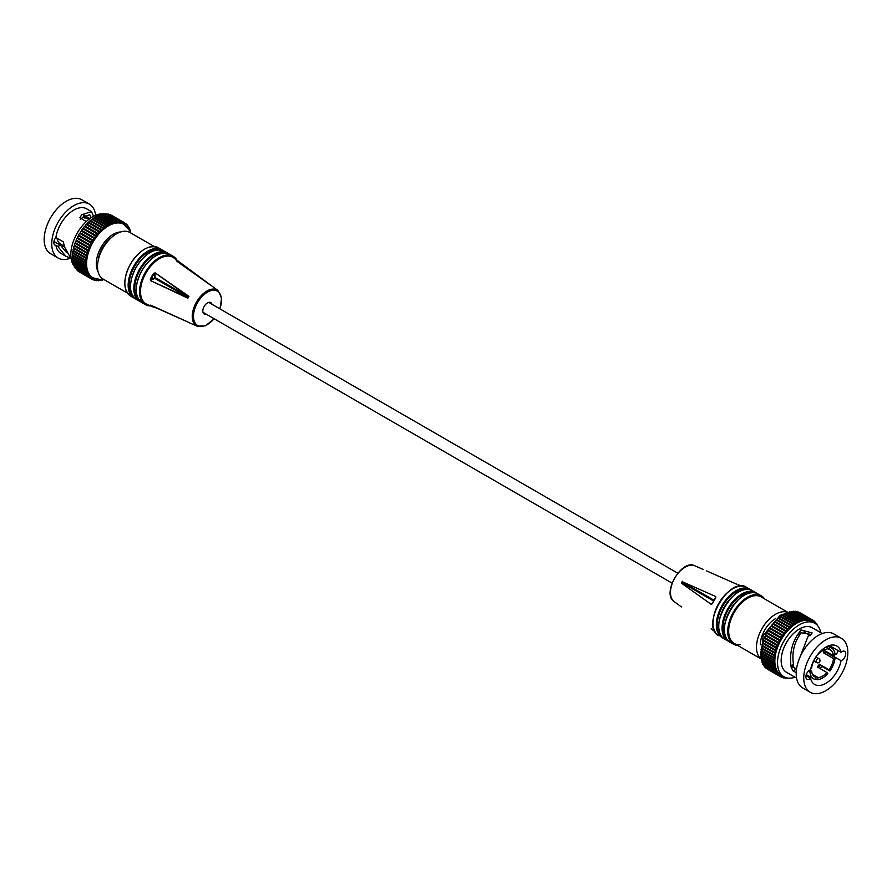<?xml version="1.0" encoding="UTF-8"?>
<svg xmlns="http://www.w3.org/2000/svg" width="892" height="892" viewBox="0 0 892 892"><rect width="100%" height="100%" fill="white"/><g stroke="black" fill="none" stroke-linecap="round" stroke-linejoin="round"><path stroke-width="1.34" d="M111.511 237.484A21.497 12.41 120 0 0 98.176 260.587M123.776 224.316A30.874 17.829 120 0 0 123.698 224.271A30.874 17.829 120 0 0 108.255 225.799A30.874 17.829 120 0 0 88.085 253.005A30.874 17.829 120 0 0 92.824 277.746A30.874 17.829 120 0 0 92.902 277.791M129.976 230.928A1.148 0.658 -60 0 1 130.466 231.942M129.017 229.266L129.295 229.155A1.148 0.658 -60 0 1 129.775 230.404L129.741 230.47M99.581 279.832L99.324 280.2A1.148 0.658 -60 0 1 98.053 280.244L98.009 279.653L97.54 280.233A1.148 0.658 -60 0 1 96.325 280.133L96.325 279.508L95.845 280.055A1.148 0.658 -60 0 1 94.697 279.787L94.742 279.14L94.24 279.642A1.148 0.658 -60 0 1 93.169 279.229L93.259 278.56L92.746 279.018A1.148 0.658 -60 0 1 91.753 278.449L91.887 277.769L91.363 278.181A1.148 0.658 -60 0 1 90.46 277.468L90.649 276.776L90.114 277.133A1.148 0.658 -60 0 1 89.311 276.275L89.534 275.583L88.999 275.896A1.148 0.658 -60 0 1 88.297 274.903L88.564 274.212L88.029 274.457A1.148 0.658 -60 0 1 87.438 273.342L87.751 272.651L87.226 272.852A1.148 0.658 -60 0 1 86.747 271.603L86.569 271.079A1.148 0.658 -60 0 1 86.212 269.719L86.078 269.139A1.148 0.658 -60 0 1 85.844 267.689L85.766 267.076A1.148 0.658 -60 0 1 85.643 265.537L85.621 264.891A1.148 0.658 -60 0 1 85.621 263.263L85.643 262.594A1.148 0.658 -60 0 1 85.766 260.91L85.844 260.208A1.148 0.658 -60 0 1 86.078 258.468L86.212 257.755A1.148 0.658 -60 0 1 86.569 255.982L86.747 255.246A1.148 0.658 -60 0 1 87.226 253.451L87.438 252.704A1.148 0.658 -60 0 1 88.029 250.897L88.297 250.161A1.148 0.658 -60 0 1 88.999 248.355L89.311 247.608A1.148 0.658 -60 0 1 90.114 245.824L90.46 245.088A1.148 0.658 -60 0 1 91.363 243.338L91.753 242.624A1.148 0.658 -60 0 1 92.746 240.907L93.169 240.216A1.148 0.658 -60 0 1 94.24 238.554L94.697 237.885A1.148 0.658 -60 0 1 95.845 236.291L96.325 235.655A1.148 0.658 -60 0 1 97.54 234.15L98.053 233.548A1.148 0.658 -60 0 1 99.324 232.132L99.859 231.563A1.148 0.658 -60 0 1 101.175 230.259L101.721 229.735A1.148 0.658 -60 0 1 103.071 228.542L103.639 228.073A1.148 0.658 -60 0 1 105.011 226.992L105.591 226.579A1.148 0.658 -60 0 1 106.984 225.631L107.553 225.263A1.148 0.658 -60 0 1 108.958 224.461L109.538 224.16A1.148 0.658 -60 0 1 110.931 223.491L111.5 223.245A1.148 0.658 -60 0 1 112.883 222.732L113.44 222.554A1.148 0.658 -60 0 1 114.789 222.186L115.347 222.075A1.148 0.658 -60 0 1 116.662 221.863L116.752 222.42L117.186 221.818A1.148 0.658 -60 0 1 118.458 221.762L118.502 222.353L118.971 221.774A1.148 0.658 -60 0 1 120.186 221.885L120.186 222.498L120.665 221.963A1.148 0.658 -60 0 1 121.814 222.231L121.769 222.866L122.271 222.364A1.148 0.658 -60 0 1 123.341 222.788L123.252 223.446L123.765 222.989A1.148 0.658 -60 0 1 124.757 223.558L124.624 224.238L125.148 223.825A1.148 0.658 -60 0 1 126.051 224.55L125.861 225.23L126.396 224.873A1.148 0.658 -60 0 1 127.199 225.732L126.976 226.423L127.511 226.111A1.148 0.658 -60 0 1 128.214 227.114L127.946 227.806L128.481 227.549A1.148 0.658 -60 0 1 129.072 228.675L128.894 229.077M103.071 228.542L90.137 221.071A1.148 0.658 -60 0 0 88.787 222.264L101.721 229.735M101.209 279.876L101.175 279.943A1.148 0.658 -60 0 1 99.859 280.144L99.804 279.854M102.859 279.765A1.148 0.658 -60 0 1 101.733 279.854M74.281 265.381A1.148 0.658 -60 0 1 73.802 264.144L73.902 263.943M85.442 262.471L72.709 255.123A1.148 0.658 -60 0 1 72.821 253.44L73.267 252.949M94.742 238.476L81.763 230.415A1.148 0.658 -60 0 1 82.911 228.82L83.391 228.185A1.148 0.658 -60 0 1 84.606 226.68L85.119 226.077A1.148 0.658 -60 0 1 86.39 224.661L86.914 224.093A1.148 0.658 -60 0 1 88.23 222.788L88.787 222.264M98.009 234.183L85.075 226.724M73.144 261.679A1.148 0.658 -60 0 1 72.899 260.219L73.133 259.862M94.407 218.35L94.619 217.793A1.148 0.658 -60 0 1 96.024 216.99L108.657 224.282M90.649 245.568L77.526 237.629A1.148 0.658 -60 0 1 78.429 235.867L78.819 235.154A1.148 0.658 -60 0 1 79.801 233.436L80.235 232.745A1.148 0.658 -60 0 1 81.306 231.084L81.808 231.006M93.259 240.762L80.325 233.291M96.325 236.28L83.391 228.809M90.516 221.283L90.694 220.603A1.148 0.658 -60 0 1 92.077 219.521L104.91 226.936M106.048 214.292A1.148 0.658 -60 0 1 107.007 213.89L119.952 221.361M75.095 266.998A1.148 0.658 -60 0 1 74.504 265.872L74.549 265.771M87.081 255.525L73.802 247.775A1.148 0.658 -60 0 1 74.281 245.98L74.504 245.233A1.148 0.658 -60 0 1 75.095 243.427L75.363 242.691A1.148 0.658 -60 0 1 76.065 240.885L76.366 240.138A1.148 0.658 -60 0 1 77.18 238.354L77.704 238.097M73.267 250.284L86.212 257.755L73.267 250.284A1.148 0.658 -60 0 1 73.635 248.511L74.147 248.054M102.279 214.794L102.402 214.604A1.148 0.658 -60 0 1 103.494 214.024L116.428 221.495M100.339 215.373L100.506 215.084A1.148 0.658 -60 0 1 101.855 214.716M104.186 214.426L104.252 214.348A1.148 0.658 -60 0 1 105.289 213.846L118.223 221.316M89.534 248.043L76.6 240.572M107.843 214.37A1.148 0.658 -60 0 1 108.646 214.147L121.58 221.617M99.759 232.232L86.825 224.762M101.576 230.415L88.642 222.944M96.381 217.157L96.592 216.689A1.148 0.658 -60 0 1 97.986 216.02M77.102 269.719A1.148 0.658 -60 0 1 76.333 268.971M76.065 268.425A1.148 0.658 -60 0 1 75.352 267.455M85.744 260.152L72.899 252.737A1.148 0.658 -60 0 1 73.144 250.998L73.646 250.496L86.591 257.966M88.564 250.54L75.63 243.07M111.299 215.273A1.148 0.658 -60 0 1 111.611 215.318L124.557 222.777M73.635 263.608A1.148 0.658 -60 0 1 73.267 262.248L73.434 261.969M92.445 219.733L92.645 219.109A1.148 0.658 -60 0 1 94.039 218.161L106.784 225.509M91.887 243.137L78.953 235.666M98.365 216.154L98.566 215.775A1.148 0.658 -60 0 1 99.937 215.262M72.821 259.605A1.148 0.658 -60 0 1 72.709 258.067L73.01 257.654M85.32 264.712L72.676 257.42A1.148 0.658 -60 0 1 72.676 255.803L73.044 255.335M87.751 253.038L74.816 245.568M109.593 214.693A1.148 0.658 -60 0 1 110.184 214.626L123.118 222.097M78.284 270.811A1.148 0.658 -60 0 1 77.481 270.321M74.371 266.329A30.874 17.829 -60 0 1 73.456 241.074A30.874 17.829 -60 0 1 92.645 216.789A30.874 17.829 -60 0 1 104.587 213.991M86.29 221.55L79.845 217.737L81.774 214.704L91.508 211.627L86.636 208.817A25.734 14.852 -60 0 0 73.768 210.088A25.734 14.852 -60 0 0 55.884 237.551A5.319 3.066 120 0 0 54.936 245.032A5.319 3.066 120 0 0 55.884 245.289L57.712 246.337L65.774 256.194L70.145 257.955M71.17 258.925L64.648 247.195L63.243 241.799L55.884 237.551M86.033 216.343A5.319 3.066 -60 0 1 85.744 217.403M65.774 256.194L60.901 253.373A25.734 14.852 -60 0 1 55.884 245.289M70.379 258.189A31.164 17.996 -60 0 1 58.192 258.078A31.164 17.996 -60 0 1 53.408 233.113A31.164 17.996 -60 0 1 73.768 205.651A31.164 17.996 -60 0 1 89.356 204.112A31.164 17.996 -60 0 1 95.634 215.306M80.213 219.198L83.736 216.923L83.893 213.991M57.712 246.337L60.589 245.311L66.376 252.369M93.56 216.288L91.508 211.627M91.162 217.704L89.735 214.693L83.736 216.923M89.902 218.573L85.075 215.797M63.889 245.991A22.188 12.811 -60 0 1 61.347 246.761M58.192 258.078L50.632 253.718A31.164 17.996 -60 0 1 45.849 228.742A31.164 17.996 -60 0 1 66.209 201.291A31.164 17.996 -60 0 1 81.785 199.741L89.356 204.112M60.589 245.311L53.955 241.476M82.923 217.113L84.339 217.927A17.84 10.303 -60 0 1 86.513 218.127L84.004 216.678M64.558 246.37L60.522 244.051A17.84 10.303 -60 0 1 57.01 238.197M188.814 296.835L155.163 272.863L153.569 273.42L154.182 273.855A25.6 14.774 120 0 0 152.499 276.542A25.6 14.774 120 0 0 151.004 279.352L150.324 279.04L150.636 280.69L188.223 297.861M176.471 260.754L209.553 284.47A21.698 12.521 -60 0 1 210.612 285.083L179.582 262.85A25.6 14.774 120 0 0 177.363 261.389M176.281 260.297A26.169 15.108 -60 0 1 178.835 261.601L173.784 257.877A26.872 15.51 120 0 0 146.065 272.829A26.872 15.51 120 0 0 146.968 304.317L152.722 306.826A26.169 15.108 -60 0 1 150.324 305.276L150.815 305.209M155.163 272.863L188.948 296.367A21.698 12.521 -60 0 0 188.402 297.281A21.698 12.521 -60 0 0 187.889 298.207L150.636 280.69M188.625 296.902L155.275 277.646L154.952 273.365L154.182 273.855L154.84 278.404L150.971 280.266L151.004 279.352L155.275 277.646L154.84 278.404L188.19 297.66M202.161 279.129L180.831 263.263M180.195 263.408L179.493 262.906M179.526 262.17A26.169 15.108 -60 0 0 178.835 261.601L217.882 290.446A20.694 11.953 120 0 0 196.53 301.975A20.694 11.953 120 0 0 197.232 326.227L188.948 322.614A21.698 12.521 -60 0 1 187.889 322.001L150.324 305.276M151.807 305.666A25.6 14.774 120 0 0 154.182 306.848L179.571 318.266M153.569 307.149A26.169 15.108 -60 0 1 152.722 306.826L155.163 307.718M176.962 260.219A27.875 16.101 120 0 0 173.193 256.305A27.875 16.101 120 0 0 145.318 272.406A27.875 16.101 120 0 0 145.318 304.596A27.875 16.101 120 0 0 150.157 305.9L150.938 305.722M211.95 304.272A6.579 3.791 120 0 0 210.757 302.589A6.579 3.791 120 0 0 204.179 306.391A6.579 3.791 120 0 0 204.179 313.984A6.579 3.791 120 0 0 206.23 314.174M154.182 306.748L154.974 307.104M187.922 322.012L150.636 305.109M154.249 246.526L129.942 232.5A26.872 15.51 120 0 0 103.071 248.009A26.872 15.51 120 0 0 103.071 279.04L127.378 293.078M159.044 249.76A26.872 15.51 120 0 0 134.681 266.262A26.872 15.51 120 0 0 132.573 295.62M164.864 253.072A26.872 15.51 120 0 0 140.334 269.529A26.872 15.51 120 0 0 138.349 298.998M775.282 618.803A21.497 12.41 120 0 0 760.296 644.76M761.433 655.107L761.132 655.52A1.148 0.658 120 0 0 761.255 657.069M761.478 652.799L761.099 653.256A1.148 0.658 120 0 0 761.099 654.873L773.743 662.176M761.69 650.413L761.255 650.892A1.148 0.658 120 0 0 761.132 652.576L773.866 659.935M815.466 623.698L815.634 623.196A1.148 0.658 120 0 0 814.82 622.326L814.296 622.694L814.474 622.003A1.148 0.658 120 0 0 813.571 621.289L813.047 621.702L813.181 621.022A1.148 0.658 120 0 0 812.199 620.453L811.675 620.91L811.765 620.241A1.148 0.658 120 0 0 810.694 619.828L810.192 620.33L810.237 619.684A1.148 0.658 120 0 0 809.089 619.416L808.609 619.962L808.609 619.338A1.148 0.658 120 0 0 807.394 619.238L806.926 619.806L806.881 619.226A1.148 0.658 120 0 0 805.61 619.271L805.175 619.884L805.086 619.327A1.148 0.658 120 0 0 803.77 619.527L803.213 619.65A1.148 0.658 120 0 0 801.863 620.007L801.306 620.185A1.148 0.658 120 0 0 799.923 620.709L799.355 620.943A1.148 0.658 120 0 0 797.961 621.612L797.381 621.914A1.148 0.658 120 0 0 795.976 622.727L795.408 623.084A1.148 0.658 120 0 0 794.014 624.032L793.434 624.445A1.148 0.658 120 0 0 792.063 625.526L791.873 626.217L778.56 618.524A1.148 0.658 120 0 0 777.211 619.728L776.653 620.241A1.148 0.658 120 0 0 775.338 621.557L774.813 622.114A1.148 0.658 120 0 0 773.542 623.53L773.029 624.132A1.148 0.658 120 0 0 771.814 625.649L771.335 626.284A1.148 0.658 120 0 0 770.186 627.868L769.729 628.537A1.148 0.658 120 0 0 768.659 630.198L768.235 630.889A1.148 0.658 120 0 0 767.243 632.606L766.852 633.32A1.148 0.658 120 0 0 765.949 635.082L765.604 635.818A1.148 0.658 120 0 0 764.801 637.602L764.489 638.337A1.148 0.658 120 0 0 763.786 640.144L763.519 640.891A1.148 0.658 120 0 0 762.928 642.697L762.705 643.433A1.148 0.658 120 0 0 762.225 645.239L775.516 652.977L774.992 653.435A1.148 0.658 120 0 0 774.635 655.207L762.069 647.96L761.567 648.462A1.148 0.658 120 0 0 761.322 650.19L774.167 657.605M762.571 645.507L762.058 645.964A1.148 0.658 120 0 0 761.69 647.737L774.635 655.207L761.69 647.737M793.345 624.389L780.5 616.985A1.148 0.658 120 0 0 779.117 618.056L778.939 618.747M795.207 622.973L782.462 615.614A1.148 0.658 120 0 0 781.069 616.562L780.868 617.186M797.08 621.746L784.447 614.443A1.148 0.658 120 0 0 783.042 615.257L782.83 615.803M786.409 613.484A1.148 0.658 120 0 0 785.016 614.142L784.804 614.61M788.361 612.726A1.148 0.658 120 0 0 786.989 613.239L786.789 613.618M790.279 612.18A1.148 0.658 120 0 0 788.929 612.536L788.762 612.826M792.141 611.856A1.148 0.658 120 0 0 790.825 612.057L790.702 612.246M793.947 611.756A1.148 0.658 120 0 0 792.676 611.801L792.62 611.89M795.675 611.867A1.148 0.658 120 0 0 794.471 611.745M810.003 619.081L797.069 611.611A1.148 0.658 120 0 0 796.266 611.834M811.542 619.55L798.608 612.079A1.148 0.658 120 0 0 798.017 612.157M812.98 620.241L800.035 612.771A1.148 0.658 120 0 0 799.723 612.726M767.254 668.967A1.148 0.658 120 0 0 767.443 669.223L780.389 676.682A1.148 0.658 120 0 0 781.169 676.482L781.682 676.024L781.593 676.682A1.148 0.658 120 0 0 782.663 677.106L783.165 676.604L783.12 677.24A1.148 0.658 120 0 0 784.269 677.507L784.625 677.117M765.905 667.774A1.148 0.658 120 0 0 766.139 668.32L779.073 675.79A1.148 0.658 120 0 0 779.786 675.645L780.31 675.233L780.177 675.902A1.148 0.658 120 0 0 780.389 676.682M764.756 666.424A1.148 0.658 120 0 0 764.957 667.227L777.891 674.698A1.148 0.658 120 0 0 778.538 674.597L779.073 674.229L778.883 674.921A1.148 0.658 120 0 0 779.073 675.79M763.775 664.908A1.148 0.658 120 0 0 763.92 665.945L776.854 673.415A1.148 0.658 120 0 0 777.423 673.348L777.958 673.047L777.735 673.739A1.148 0.658 120 0 0 777.891 674.698M762.972 663.235L762.928 663.325A1.148 0.658 120 0 0 763.017 664.473L775.962 671.944A1.148 0.658 120 0 0 776.453 671.921L776.988 671.665L776.72 672.356A1.148 0.658 120 0 0 776.854 673.415M762.326 661.396L762.225 661.596A1.148 0.658 120 0 0 762.281 662.834L775.215 670.305A1.148 0.658 120 0 0 775.65 670.305L775.862 670.795A1.148 0.658 120 0 0 775.962 671.944M761.857 659.422L761.69 659.712A1.148 0.658 120 0 0 762.058 661.061M761.556 657.326L761.322 657.683A1.148 0.658 120 0 0 761.567 659.132M775.014 655.43L774.501 655.932A1.148 0.658 120 0 0 774.267 657.66L774.189 658.363A1.148 0.658 120 0 0 774.066 660.047L774.044 660.727A1.148 0.658 120 0 0 774.044 662.343L774.066 662.99A1.148 0.658 120 0 0 774.189 664.529L774.267 665.153A1.148 0.658 120 0 0 774.501 666.603L774.635 667.183A1.148 0.658 120 0 0 774.992 668.532L775.17 669.067A1.148 0.658 120 0 0 775.215 670.305M784.759 677.173L784.759 677.586A1.148 0.658 120 0 0 785.963 677.697L785.997 677.652M768.748 630.756L781.169 638.36A1.148 0.658 120 0 0 780.177 640.077L779.786 640.791A1.148 0.658 120 0 0 778.883 642.552L778.538 643.277A1.148 0.658 120 0 0 777.735 645.072L777.423 645.808A1.148 0.658 120 0 0 776.72 647.614L776.453 648.361A1.148 0.658 120 0 0 775.862 650.168L775.65 650.904A1.148 0.658 120 0 0 775.17 652.699L775.516 652.977M770.231 628.459L782.663 636.007A1.148 0.658 120 0 0 781.593 637.668L781.682 638.226M775.248 622.215L787.747 629.585A1.148 0.658 120 0 0 786.476 631.001L785.963 631.603A1.148 0.658 120 0 0 784.759 633.108L784.269 633.755A1.148 0.658 120 0 0 783.12 635.338L783.165 635.929M777.066 620.408L789.598 627.712A1.148 0.658 120 0 0 788.283 629.027L788.182 629.685M765.024 638.036L777.958 645.496M816.626 624.612L816.637 624.567A1.148 0.658 120 0 0 815.935 623.575L815.589 623.776M778.56 618.524L791.494 625.994A1.148 0.658 120 0 0 790.145 627.199L790.011 627.868M786.488 677.797A1.148 0.658 120 0 0 787.413 678.009M771.814 626.262L784.759 633.733M766.139 635.561L779.073 643.032M767.376 633.13L780.31 640.601M763.24 643.021L776.174 650.491M773.498 624.177L786.432 631.648M764.054 640.523L776.988 647.993M817.629 625.671A1.148 0.658 120 0 0 816.994 624.969M783.912 676.738L781.247 675.199A30.874 17.829 -60 0 1 776.508 650.458A30.874 17.829 -60 0 1 796.679 623.252A30.874 17.829 -60 0 1 812.121 621.724L814.786 623.263A30.874 17.829 120 0 0 799.355 624.79A30.874 17.829 120 0 0 779.184 652.007A30.874 17.829 120 0 0 783.912 676.738A30.874 17.829 120 0 0 795.017 677.218M820.751 632.651A30.874 17.829 120 0 0 814.786 623.263M822.301 633.543L812.211 627.723A25.734 14.852 120 0 0 799.355 628.994A25.734 14.852 120 0 0 782.54 651.673A25.734 14.852 120 0 0 786.488 672.289L796.578 678.11M793.568 665.22L791.059 666.603L790.97 665.811L793.456 664.295L793.702 667.071L795.619 669.68L792.988 670.851L796.21 672.702M792.988 670.851L791.081 667.093L793.702 667.071M798.552 660.827L808.107 636.197L810.226 635.271L812.155 632.941L800.927 629.908L798.998 632.796C792.152 642.073 789.476 653.078 790.97 665.811M810.538 678.288A22.188 12.811 120 0 0 814.697 684.476A22.188 12.811 120 0 0 825.791 683.383A22.188 12.811 120 0 0 841.044 660.671A5.319 3.066 120 0 0 841.959 660.27A5.319 3.066 120 0 0 845.438 655.587A5.319 3.066 120 0 0 844.624 651.327A5.319 3.066 120 0 0 841.959 651.595A5.319 3.066 120 0 0 841.044 652.253A22.188 12.811 120 0 0 836.886 646.053A22.188 12.811 120 0 0 825.791 647.157A22.188 12.811 120 0 0 810.538 669.87A5.319 3.066 120 0 0 809.613 670.26A5.319 3.066 120 0 0 806.145 674.954A5.319 3.066 120 0 0 806.959 679.213A5.319 3.066 120 0 0 809.613 678.946A5.319 3.066 120 0 0 810.538 678.288L805.967 675.657M838.045 650.524A5.319 3.066 -60 0 1 836.116 654.449L834.99 653.803M841.368 638.282L833.808 633.922A31.164 17.996 120 0 0 818.232 635.461A31.164 17.996 120 0 0 797.872 662.923A31.164 17.996 120 0 0 802.644 687.888L810.215 692.259A31.164 17.996 120 0 0 825.791 690.709A31.164 17.996 120 0 0 846.151 663.258A31.164 17.996 120 0 0 841.368 638.282A31.164 17.996 120 0 0 825.791 639.832A31.164 17.996 120 0 0 805.431 667.283A31.164 17.996 120 0 0 810.215 692.259M798.998 632.796L799.009 636.052C793.735 644.18 791.884 653.591 793.456 664.295M799.009 636.052L800.927 632.796L811.374 634.435M796.389 670.126L795.619 669.68M832.359 654.728L831.266 655.386M822.257 666.558L819.904 668.465M841.044 652.253L829.437 645.552M831.411 655.107L841.044 660.671M817.362 679.671A17.84 10.303 120 0 0 822.558 677.965A17.84 10.303 120 0 0 827.743 673.683L826.929 672.523A15.554 8.976 120 0 1 822.558 676.103A15.554 8.976 120 0 1 818.176 677.574L817.362 679.671L815.533 678.611M810.003 672.1A17.84 10.303 120 0 0 813.638 678.845A17.84 10.303 120 0 0 815.199 679.481L816.013 677.385A15.554 8.976 120 0 1 814.775 676.872A15.554 8.976 120 0 1 811.631 671.152L810.003 672.1L808.42 671.185M826.828 646.6L827.743 647.135A17.84 10.303 120 0 0 824.766 647.782M827.843 646.131L829.917 647.324A17.84 10.303 120 0 1 831.478 647.949L828.111 646.009M823.807 650.067L833.485 655.642L835.102 654.706A17.84 10.303 120 0 0 831.478 647.949M823.784 650.078A15.554 8.976 -60 0 1 823.773 652.944L825.401 651.996A17.84 10.303 120 0 0 825.457 651.015M825.401 651.996L835.102 657.605A17.84 10.303 120 0 1 829.917 670.985L829.103 669.825A15.554 8.976 120 0 0 833.485 658.541L835.102 657.605M818.443 667.629A17.84 10.303 120 0 0 820.216 665.376L829.917 670.985M827.743 647.135L826.929 649.231A15.554 8.976 120 0 0 822.558 650.703A15.554 8.976 120 0 0 818.176 654.282L818.009 654.037M815.935 656.869L816.013 656.98A15.554 8.976 120 0 0 811.631 668.264L810.761 668.766M812.467 674.285L818.176 677.574M813.716 676.069L816.013 677.385M809.858 670.137L811.631 671.152M820.216 665.376L819.402 664.217A15.554 8.976 -60 0 1 817.228 666.926L826.929 672.523M833.485 655.642A15.554 8.976 120 0 0 830.329 649.933A15.554 8.976 120 0 0 829.103 649.421L829.917 647.324M823.773 652.944L833.485 658.541M819.402 664.217L829.103 669.825M827.263 648.361L829.103 649.421M738.431 584.851A26.169 15.108 120 0 1 739.278 585.174L738.364 584.829M682.447 581.283A21.698 12.521 120 0 0 681.388 583.123L711.169 604.319L712.418 603.483A25.6 14.774 -60 0 1 715.596 597.986L715.696 596.492L682.313 581.751L715.696 596.492M711.169 604.319L681.388 583.123M681.388 606.917L674.118 601.554A20.694 11.953 -60 0 1 674.765 578.083A20.694 11.953 -60 0 1 694.768 565.773L703.052 569.386M712.418 629.774L711.169 628.737M736.837 584.282L706.62 570.936L736.881 584.293M711.203 628.76L714.971 631.737M681.722 582.777L682.313 581.751M749.982 589.311L746.682 587.404C729.5 575.307 699.729 626.864 718.807 635.695L718.807 635.695A27.875 16.101 -60 0 1 718.807 603.505A27.875 16.101 -60 0 1 746.682 587.404L749.982 589.311A27.875 16.101 -60 0 1 751.131 590.103L749.982 589.311A27.875 16.101 -60 0 0 722.107 605.412A27.875 16.101 -60 0 0 722.107 637.602L723.367 638.215A27.875 16.101 -60 0 1 722.107 637.602M737.706 645.44A27.875 16.101 -60 0 1 733.492 644.169A27.875 16.101 -60 0 1 733.492 611.979A27.875 16.101 -60 0 1 761.378 595.889L758.066 593.983C740.884 581.874 711.114 633.432 730.191 642.262L730.191 642.262A27.875 16.101 -60 0 1 730.191 610.072A27.875 16.101 -60 0 1 758.066 593.983L761.378 595.889A27.875 16.101 -60 0 1 764.578 598.9M761.11 596.904L787.971 612.403L761.11 596.904A26.872 15.51 -60 0 0 734.239 612.414A26.872 15.51 -60 0 0 734.239 643.444L734.239 643.444A26.872 15.51 -60 0 0 740.237 644.66M727.839 640.902L729.065 641.504A27.875 16.101 -60 0 1 727.839 640.902L724.527 638.995A27.875 16.101 -60 0 1 724.527 606.805A27.875 16.101 -60 0 1 752.402 590.716L752.402 590.716C735.22 578.607 705.461 630.165 724.527 638.995L727.839 640.902A27.875 16.101 -60 0 1 727.839 608.712A27.875 16.101 -60 0 1 755.714 592.622L752.402 590.716L755.714 592.622A27.875 16.101 -60 0 1 756.829 593.381M761.099 658.954L734.239 643.444L761.099 658.954M733.492 644.169L730.191 642.262L733.492 644.169L738.476 645.507M720.859 635.316A26.872 15.51 -60 0 1 722.854 605.835A26.872 15.51 -60 0 1 747.384 589.378M761.054 658.831A26.872 15.51 -60 0 1 762.058 628.481A26.872 15.51 -60 0 1 787.848 612.425M726.478 638.505A26.872 15.51 -60 0 1 728.574 609.147A26.872 15.51 -60 0 1 752.948 592.645M120.587 231.987A24.017 13.859 120 0 0 113.273 234.295A24.017 13.859 120 0 0 97.942 271.19M104.029 279.597L101.621 279.865L92.98 277.836A30.874 17.829 -60 0 1 88.252 253.094A30.874 17.829 -60 0 1 108.423 225.888A30.874 17.829 -60 0 1 123.854 224.36L130.009 230.995L130.901 233.046M73.802 264.144L86.747 271.603M72.821 253.44L85.766 260.91M82.911 228.82L95.845 236.291M81.763 230.415L94.697 237.885M85.119 226.077L98.053 233.548M72.899 260.219L85.844 267.689M94.619 217.793L107.553 225.263M78.429 235.867L91.363 243.338M77.526 237.629L90.46 245.088M79.801 233.436L92.746 240.907M81.306 231.084L94.24 238.554M86.39 224.661L99.324 232.132M90.694 220.603L103.639 228.073M118.324 221.406L118.971 221.774M74.504 265.872L87.438 273.342M73.635 248.511L86.569 255.982M76.065 240.885L88.999 248.355M75.363 242.691L88.297 250.161M102.402 214.604L115.347 222.075M100.506 215.084L113.44 222.554M104.252 214.348L117.186 221.818M88.23 222.788L101.175 230.259M96.592 216.689L109.538 224.16M87.661 274.524L88.297 274.903M73.144 250.998L86.078 258.468M80.235 232.745L93.169 240.216M73.267 262.248L86.212 269.719M73.802 247.775L86.747 255.246M92.645 219.109L105.591 226.579M84.606 226.68L97.54 234.15M83.391 228.185L96.325 235.655M86.914 224.093L99.859 231.563M98.566 215.775L111.5 223.245M72.709 258.067L85.643 265.537M74.281 245.98L87.226 253.451M77.18 238.354L90.114 245.824M76.366 240.138L89.311 247.608M75.095 243.427L88.029 250.897M74.504 245.233L87.438 252.704M72.676 255.803L85.621 263.263M78.819 235.154L91.753 242.624M150.324 279.04A26.169 15.108 -60 0 1 151.841 276.174A26.169 15.108 -60 0 1 153.569 273.42M176.583 259.94A27.529 15.9 120 0 0 145.73 272.64A27.529 15.9 120 0 0 150.157 305.711M219.8 308.799A19.791 11.429 120 0 0 215.808 290.502A19.791 11.429 120 0 0 197.578 302.578A19.791 11.429 120 0 0 196.24 324.409A19.791 11.429 120 0 0 214.08 318.7M142.018 302.689C134.291 296.389 134.246 285.641 141.895 270.421C151.239 256.194 160.582 250.853 169.893 254.398A27.875 16.101 120 0 0 142.018 270.499A27.875 16.101 120 0 0 142.018 302.689L145.318 304.596L150.302 305.923M144.448 249.281A27.529 15.9 120 0 0 130.555 263.876A27.529 15.9 120 0 0 124.858 283.21M130.622 263.921A27.875 16.101 120 0 0 130.622 296.111L133.934 298.017A27.875 16.101 120 0 0 135.149 298.608L133.934 298.017A27.875 16.101 120 0 1 133.934 265.827A27.875 16.101 120 0 1 161.809 249.738L162.935 250.496A27.875 16.101 120 0 0 161.809 249.738L158.508 247.831A27.875 16.101 120 0 0 130.622 263.921M161.786 250.117A27.529 15.9 120 0 0 134.346 266.072A27.529 15.9 120 0 0 134.257 297.805M155.832 255.848A27.529 15.9 120 0 0 141.94 270.454A27.529 15.9 120 0 0 136.242 289.788M164.161 251.098A27.875 16.101 120 0 0 136.286 267.187A27.875 16.101 120 0 0 136.286 299.377C128.559 293.089 128.515 282.329 136.164 267.121C145.519 252.893 154.851 247.552 164.161 251.098L168.633 253.785A27.875 16.101 120 0 0 167.473 253.005A27.875 16.101 120 0 0 139.598 269.094A27.875 16.101 120 0 0 139.598 301.284A27.875 16.101 120 0 0 140.847 301.897M167.518 253.428A27.529 15.9 120 0 0 140.011 269.339A27.529 15.9 120 0 0 139.977 301.117M150.101 252.547A27.529 15.9 120 0 0 136.22 267.154A27.529 15.9 120 0 0 130.511 286.477M774.267 665.153L761.322 657.683M799.923 620.709L786.989 613.239M781.593 637.668L768.659 630.198M776.72 647.614L763.786 640.144M777.423 645.808L764.489 638.337M774.992 653.435L762.058 645.964M795.976 622.727L783.042 615.257M788.283 629.027L775.338 621.557M777.735 645.072L764.801 637.602M774.189 658.363L761.255 650.892M805.61 619.271L792.676 611.801M784.759 633.108L771.814 625.649M785.963 631.603L773.029 624.132M775.862 670.795L762.928 663.325M776.72 672.356L776.085 671.988M789.598 627.712L776.653 620.241M782.663 636.007L769.729 628.537M790.145 627.199L777.211 619.728M787.747 629.585L774.813 622.114M775.17 652.699L762.225 645.239M775.65 650.904L762.705 643.433M774.635 667.183L761.69 659.712M792.063 625.526L779.117 618.056M783.12 635.338L770.186 627.868M784.269 633.755L771.335 626.284M774.066 662.99L761.132 655.52M775.17 669.067L762.225 661.596M803.77 619.527L790.825 612.057M780.177 640.077L767.243 632.606M781.169 638.36L768.235 630.889M778.883 642.552L765.949 635.082M797.961 621.612L785.016 614.142M786.476 631.001L773.542 623.53M774.044 660.727L761.099 653.256M807.394 619.238L806.747 618.858M775.862 650.168L762.928 642.697M776.453 648.361L763.519 640.891M794.014 624.032L781.069 616.562M774.501 655.932L761.567 648.462M778.538 643.277L765.604 635.818M779.786 640.791L766.852 633.32M801.863 620.007L788.929 612.536M813.716 660.939L816.559 662.578A2.286 1.316 -60 0 1 816.091 661.529A2.286 1.316 -60 0 1 817.708 658.731A2.286 1.316 -60 0 1 818.845 658.619L816.013 656.98M715.718 597.974A26.169 15.108 120 0 0 712.474 603.594M712.474 629.83A26.169 15.108 120 0 0 713.165 630.399M713.031 622.794A27.529 15.9 -60 0 1 732.622 588.854M681.889 582.699L713.6 601.007M682.324 581.941L714.035 600.249M737.238 645.172A27.529 15.9 -60 0 1 733.904 644.013A27.529 15.9 -60 0 1 733.904 612.224A27.529 15.9 -60 0 1 761.445 596.324A27.529 15.9 -60 0 1 764.109 598.632M718.751 626.095A27.529 15.9 -60 0 1 738.342 592.165M724.416 629.362A27.529 15.9 -60 0 1 744.006 595.432M722.498 637.423A27.529 15.9 -60 0 1 722.52 605.646A27.529 15.9 -60 0 1 750.027 589.735M728.151 640.69A27.529 15.9 -60 0 1 728.251 608.957A27.529 15.9 -60 0 1 755.691 593.002M761.378 595.889L764.622 598.922M755.714 592.622L756.84 593.381M127.244 225.576L128.08 226.055M72.854 261.624L85.788 269.094M95.89 216.868L108.824 224.338M101.643 214.426L114.589 221.896M129.028 228.765L129.719 229.166M79.02 271.759L91.965 279.229M76.534 269.774L89.468 277.234M75.486 268.481L88.431 275.951M72.854 252.715L85.788 260.185M73.267 263.575L86.212 271.045M93.95 218.083L106.895 225.553M93.983 279.843L94.931 280.389M99.38 280.11L100.082 280.512M95.734 280.166L96.57 280.645M74.594 267.009L87.528 274.48M99.748 215.028L112.693 222.498M128.225 227.092L128.983 227.527M72.598 259.55L85.532 267.02M72.598 255.079L85.532 262.549M97.83 215.853L110.764 223.323M97.529 280.255L98.287 280.69M92.277 279.274L93.392 279.921M73.858 265.37L86.792 272.84M72.508 257.364L85.454 264.835M92.032 219.488L104.966 226.958M126.095 224.226L127.043 224.773M77.716 270.867L90.649 278.337M124.746 223.033L125.861 223.68M84.194 216.511L88.966 219.276M217.882 290.446L221.629 297.861L219.956 308.888M209.587 284.492L176.27 260.832M169.893 254.398L173.193 256.305L177.029 260.263M197.232 326.227L205.517 325.758L214.236 318.801M158.508 247.831C149.187 244.285 139.854 249.626 130.5 263.854C122.862 279.062 122.895 289.811 130.622 296.111M136.286 299.377L140.858 301.897M761.534 660.058L763.073 635.639L780.154 615.357L789.141 612.235M797.247 621.802L784.313 614.332M783.354 677.853L782.407 677.307M814.284 621.133L813.169 620.486M806.647 618.78L793.713 611.31M816.514 623.519L815.667 623.029M773.955 664.484L761.021 657.014M774.635 668.498L761.69 661.028M799.187 620.776L786.253 613.306M808.375 618.814L795.43 611.354M793.389 624.422L780.455 616.952M786.711 678.154L785.952 677.708M815.466 622.226L814.519 621.679M774.211 666.558L761.277 659.088M784.993 678.11L784.157 677.63M817.407 624.991L816.648 624.545M795.318 623.017L782.373 615.547M804.863 618.959L791.918 611.488M774.211 657.638L761.277 650.168M773.877 662.288L760.932 654.817M801.116 619.962L788.171 612.492M781.816 677.374L780.701 676.727M803.012 619.349L790.067 611.879M773.955 660.002L761.021 652.531M813.638 678.845L806.257 674.597M796.534 668.978L793.769 667.383M809.858 635.472L803.87 632.015M816.559 662.578A2.286 2.286 0 0 0 819.993 660.604A2.286 2.286 0 0 0 818.845 658.619M739.278 585.174L741.341 586.066M711.928 603.929L715.73 597.328M674.118 601.554C661.385 593.804 681.7 558.626 694.768 565.773M672.044 583.112L202.986 312.3M677.764 573.199L208.706 302.399"/></g></svg>
